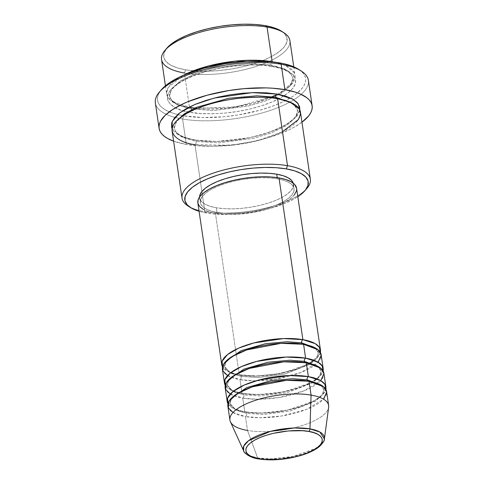 <?xml version="1.0" encoding="UTF-8"?>
<svg xmlns="http://www.w3.org/2000/svg" width="484" height="484" viewBox="0 0 484 484"><rect width="100%" height="100%" fill="white"/><g stroke="black" fill="none" stroke-linecap="round" stroke-linejoin="round"><path stroke-width="0.36" stroke-dasharray="2.42 1.81" d="M230.426 421.776A49.9 17.557 171.6 0 0 247.493 430.451L257.663 457.943A41.037 14.441 -8.4 0 1 243.627 450.816L249.327 455.577L257.663 457.943A2.493 1.591 -80.2 0 0 258.68 458.953M197.847 202.887A49.9 17.557 171.6 0 0 215.422 213.269L239.302 374.997A49.9 17.557 -8.4 0 0 290.134 371.228A49.9 17.557 -8.4 0 0 320.366 352.412L316.754 358.227L308.241 364.228L281.67 373.273L256.072 376.147L239.302 374.997A2.493 1.591 99.8 0 1 240.088 374.858A2.493 1.591 99.8 0 1 241.238 376.425L258.335 377.496L284.58 374.102L309.99 364.277L316.742 358.221L318.333 352.709L315.163 347.857L318.333 352.709L316.742 358.221L309.99 364.277L284.58 374.102L258.335 377.496L241.238 376.425A2.493 1.591 99.8 0 1 239.985 379.619L254.421 380.781L276.068 379.051L300.933 372.499L318.067 362.195M303.571 344.275A2.493 1.591 99.8 0 1 302.784 344.414A2.493 1.591 -80.2 0 0 303.571 344.275M222.41 369.238A49.9 17.557 171.6 0 0 239.985 379.619L242.036 393.486A49.9 17.557 -8.4 0 0 292.862 389.711A49.9 17.557 -8.4 0 0 323.094 370.895L319.482 376.709L310.97 382.711L284.398 391.756L258.801 394.635L242.036 393.486A2.493 1.591 99.8 0 1 242.817 393.341A2.493 1.591 99.8 0 1 243.966 394.908L261.07 395.979L287.308 392.591L312.718 382.759L319.47 376.703L321.061 371.192L317.891 366.34L321.061 371.192L319.47 376.703L312.718 382.759L287.308 392.591L261.07 395.979L243.966 394.908A2.493 1.591 99.8 0 1 242.714 398.102L257.155 399.264L278.796 397.533L303.662 390.981L320.795 380.678M306.299 362.758A2.493 1.591 99.8 0 1 305.513 362.903A2.493 1.591 -80.2 0 0 306.299 362.758M225.145 387.72A49.9 17.557 171.6 0 0 242.714 398.102L244.765 411.969A49.9 17.557 -8.4 0 0 295.591 408.194A49.9 17.557 -8.4 0 0 325.823 389.378L322.211 395.192L313.699 401.194L287.127 410.244L261.529 413.118L244.765 411.969A2.493 1.591 99.8 0 1 245.551 411.824A2.493 1.591 99.8 0 1 246.695 413.396L263.798 414.461L290.043 411.073L315.447 401.242L322.205 395.186L323.79 389.68L320.626 384.822L323.79 389.68L322.205 395.186L315.447 401.242L290.043 411.073L263.798 414.461L246.695 413.396A2.493 1.591 99.8 0 1 245.442 416.585L259.884 417.746L281.525 416.016L306.396 409.464L323.524 399.161M309.028 381.241A2.493 1.591 99.8 0 1 308.241 381.386A2.493 1.591 -80.2 0 0 309.028 381.241M166.992 48.013A62.375 21.943 171.6 0 0 185.638 69.817L184.392 73.011L189.51 107.672A2.493 1.591 99.8 0 1 190.297 107.527A2.493 1.591 99.8 0 1 191.44 109.1L213.94 110.503L248.473 106.038L266.878 100.478L281.9 93.109L290.793 85.136L292.887 77.894L290.206 72.836L284.84 69.097L270.919 64.91A2.493 1.591 99.8 0 1 272.008 61.819A2.493 1.591 -80.2 0 0 270.919 64.91L284.84 69.097L290.206 72.836L292.887 77.894L290.793 85.136L281.9 93.109L266.878 100.478L248.473 106.038L213.94 110.503L191.44 109.1A2.493 1.591 99.8 0 1 190.188 112.294C198.192 114.073 210.788 114.23 227.982 112.778C244.892 111.072 266.89 105.615 280.726 97.786C310.643 80.665 288.9 67.893 272.849 66.338A2.493 1.591 99.8 0 1 272.062 66.483A2.493 1.591 99.8 0 1 270.919 64.91A2.493 1.591 -80.2 0 0 272.062 66.483A2.493 1.591 -80.2 0 0 272.849 66.338L262.455 65.128L250.869 64.844L238.545 65.503L225.949 67.082L213.565 69.508L201.87 72.697L191.319 76.526L182.311 80.846L175.196 85.493L170.241 90.284L167.645 95.039L167.5 99.571L169.817 103.715L174.506 107.303L181.385 110.201L190.188 112.294L200.582 113.504L212.167 113.782L224.491 113.123L237.093 111.55L249.472 109.124L261.166 105.929L271.718 102.106L280.726 97.786L287.847 93.14L292.796 88.348L295.397 83.593L295.536 79.055L293.219 74.917L288.531 71.329L281.652 68.432L272.849 66.338C264.845 64.56 252.249 64.396 235.055 65.854C218.145 67.56 196.147 73.011 182.311 80.846C152.393 97.968 174.137 110.739 190.188 112.294A2.493 1.591 -80.2 0 0 191.44 109.1L177.519 104.913L172.147 101.168L169.473 96.116L171.566 88.868L180.453 80.901L195.476 73.532L213.88 67.966L248.413 63.507L270.919 64.91L248.413 63.507L213.88 67.966L195.476 73.532L180.453 80.901L171.566 88.868L169.473 96.116L172.147 101.168L177.519 104.913L191.44 109.1A2.493 1.591 -80.2 0 0 190.297 107.527A2.493 1.591 -80.2 0 0 189.51 107.672A64.868 22.827 -8.4 0 1 166.659 94.168A64.868 22.827 -8.4 0 1 183.109 75.425L168.317 87.429L166.575 92.976L168.051 97.701L177.18 104.296L189.51 107.672L184.392 73.011A64.868 22.827 171.6 0 0 254.366 66.967A64.868 22.827 171.6 0 0 289.892 40.559M187.974 205.93A64.868 22.827 171.6 0 0 204.859 211.641L206.789 213.069A62.375 21.943 -8.4 0 1 199.087 211.29L206.789 213.069L216.784 214.231L227.922 214.503L239.774 213.868L251.886 212.355L263.792 210.02L275.039 206.952L285.185 203.268L293.849 199.118L297.817 196.71A62.375 21.943 -8.4 0 1 206.789 213.069L204.859 211.641A64.868 22.827 -8.4 0 1 189.341 206.741M161.456 89.655A74.851 26.336 171.6 0 0 177.682 114.545A74.851 26.336 171.6 0 0 183.829 115.827L182.583 119.022A77.343 27.213 -8.4 0 1 174.881 117.346A77.343 27.213 -8.4 0 1 159.46 91.978M273.847 62.025L285.633 65.588L293.976 72.255L293.116 82.334L278.609 93.938L253.368 103.364L226.427 108.247L189.51 107.672A64.868 22.827 -8.4 0 0 259.484 101.622A64.868 22.827 -8.4 0 0 295.01 75.22A64.868 22.827 -8.4 0 0 273.847 62.025M277.622 98.688A2.493 1.591 99.8 0 1 276.836 98.827A2.493 1.591 -80.2 0 0 277.622 98.688M172.123 131.14A64.868 22.827 171.6 0 0 194.967 144.637A2.493 1.591 -80.2 0 0 196.214 141.443L182.293 137.262L176.926 133.517L174.246 128.466L176.648 120.782L174.246 128.466L176.926 133.517L182.293 137.262L196.214 141.443A2.493 1.591 -80.2 0 0 195.07 139.87A2.493 1.591 -80.2 0 0 194.284 140.015L204.678 141.225L216.263 141.51L228.587 140.85L241.183 139.277L253.568 136.845L265.262 133.657L275.813 129.827L284.822 125.507L291.937 120.861L296.892 116.069L299.487 111.314L299.79 109.922L295.663 117.497L284.973 125.423L268.923 132.447L250.325 137.571L216.445 141.503L194.284 140.015A2.493 1.591 99.8 0 1 195.07 139.87A2.493 1.591 99.8 0 1 196.214 141.443L218.72 142.853L253.253 138.388L271.657 132.828L286.679 125.459L295.567 117.485L297.66 110.237L293.141 103.582L297.66 110.237L295.567 117.485L286.679 125.459L271.657 132.828L253.253 138.388L218.72 142.853L196.214 141.443A2.493 1.591 99.8 0 1 194.967 144.637L230.977 145.309L257.319 140.723L282.499 131.715M227.873 406.203A49.9 17.557 171.6 0 0 245.442 416.585A2.493 1.591 -80.2 0 0 246.695 413.396A2.493 1.591 -80.2 0 0 245.551 411.824A2.493 1.591 -80.2 0 0 244.765 411.969L242.714 398.102A2.493 1.591 -80.2 0 0 243.966 394.908A2.493 1.591 -80.2 0 0 242.817 393.341A2.493 1.591 -80.2 0 0 242.036 393.486A49.9 17.557 -8.4 0 1 225.242 385.343L232.241 390.757L242.036 393.486L239.985 379.619A49.9 17.557 171.6 0 0 293.812 374.967A49.9 17.557 171.6 0 0 321.14 354.657M227.534 375.56L239.985 379.619A2.493 1.591 -80.2 0 0 241.238 376.425A2.493 1.591 -80.2 0 0 240.088 374.858A2.493 1.591 -80.2 0 0 239.302 374.997A49.9 17.557 -8.4 0 1 222.513 366.86L229.507 372.275L239.302 374.997L215.422 213.269L208.646 211.659L203.359 209.433M216.33 207.763L217.013 212.385A47.408 16.68 -8.4 0 1 200.316 202.518A47.408 16.68 -8.4 0 1 226.276 183.224A47.408 16.68 -8.4 0 1 277.417 178.802L277.241 177.64L277.417 178.802A47.408 16.68 -8.4 0 1 294.109 188.669A47.408 16.68 -8.4 0 1 268.148 207.963A47.408 16.68 -8.4 0 1 217.013 212.385L216.33 207.763L209.893 206.232L204.865 204.121L201.441 201.495L199.747 198.47L199.571 197.018A47.408 16.68 171.6 0 0 199.632 197.902A47.408 16.68 171.6 0 0 216.33 207.763A47.408 16.68 171.6 0 0 267.464 203.347A47.408 16.68 171.6 0 0 293.425 184.047A47.408 16.68 171.6 0 0 293.231 183.188L293.207 186.794L291.314 190.266L287.69 193.769L282.493 197.163L275.91 200.322L268.197 203.117L259.654 205.446L250.603 207.225L241.395 208.374L232.387 208.852L223.923 208.652L216.33 207.763M194.967 144.637L204.859 211.641L194.967 144.637A64.868 22.827 171.6 0 0 264.942 138.587A64.868 22.827 171.6 0 0 300.467 112.185M155.346 102.923A77.343 27.213 171.6 0 0 174.881 117.346A77.343 27.213 171.6 0 0 182.583 119.022L186.334 144.438A77.343 27.213 -8.4 0 1 173.605 141.177L186.334 144.438L182.583 119.022A77.343 27.213 171.6 0 0 293.836 99.777A77.343 27.213 171.6 0 0 308.375 80.326M161.547 59.514A64.868 22.827 171.6 0 0 184.392 73.011L185.638 69.817L177.174 67.808L170.556 65.019L166.048 61.571L163.822 57.59L163.961 53.228L166.95 48.061M232.998 412.531L245.442 416.585L247.493 430.451L245.442 416.585A49.9 17.557 171.6 0 0 299.275 411.932A49.9 17.557 171.6 0 0 326.603 391.623M244.765 411.969A49.9 17.557 -8.4 0 1 227.97 403.825L234.97 409.24L244.765 411.969M230.269 394.043L242.714 398.102A49.9 17.557 171.6 0 0 296.541 393.45A49.9 17.557 171.6 0 0 323.875 373.14M328.648 405.489A49.9 17.557 -8.4 0 1 301.32 425.799A49.9 17.557 -8.4 0 1 247.493 430.451A49.9 17.557 171.6 0 0 299.064 426.464A49.9 17.557 171.6 0 0 328.654 407.274M257.99 458.529A2.493 1.591 99.8 0 1 257.663 457.943L271.693 458.886L293.147 456.388L315.066 448.692L321.818 443.677L324.407 438.885A41.037 14.441 -8.4 0 1 300.074 454.67A41.037 14.441 -8.4 0 1 257.663 457.943L247.493 430.451M281.446 31.182L284.707 33.88L286.933 37.861L286.794 42.223L284.302 46.797L279.534 51.401L272.692 55.872L264.034 60.022L253.882 63.706L242.641 66.774L230.735 69.109L218.623 70.622L206.771 71.257L195.633 70.985L185.638 69.817A62.375 21.943 171.6 0 0 263.006 60.446A62.375 21.943 171.6 0 0 281.355 31.121M298.731 69.412L302.712 72.703L304.4 75.02L305.386 77.476L305.664 80.048L305.222 82.71L304.073 85.438L302.222 88.197L296.51 93.727L292.699 96.443L283.352 101.64L272.008 106.359L259.115 110.431L237.946 114.968L223.414 116.789L202.366 117.521L183.829 115.827L173.671 113.413L165.734 110.068L162.697 108.089L160.325 105.929L158.637 103.612L157.651 101.15L157.379 98.579L157.814 95.917L158.964 93.194L161.432 89.679M301.956 122.222A77.343 27.213 -8.4 0 1 186.334 144.438L198.73 145.878L212.543 146.216L234.74 144.625L249.708 142.223L264.131 138.86L277.453 134.655L289.172 129.773L294.284 127.135L301.956 122.222M194.284 140.015L185.481 137.922L178.602 135.03L173.913 131.442L172.116 128.78L181.131 136.288L194.284 140.015M305.834 189.54A64.868 22.827 -8.4 0 1 204.859 211.641A64.868 22.827 171.6 0 0 306.91 188.367M197.968 203.486L197.853 202.929M296.583 188.361L296.347 191.192M294.351 194.852L290.539 198.537L285.064 202.106L278.137 205.434L270.018 208.374L261.021 210.83L251.498 212.7L241.806 213.91L232.326 214.418L223.414 214.2L215.422 213.269A49.9 17.557 171.6 0 0 269.249 208.616A49.9 17.557 171.6 0 0 296.577 188.306M277.417 178.802L269.818 177.918L261.354 177.713L252.346 178.197L243.143 179.346L234.093 181.119L225.55 183.454L217.836 186.249L211.254 189.407L206.051 192.801L202.433 196.304L200.533 199.777L200.43 203.092L202.124 206.117L205.549 208.737L210.576 210.855L217.013 212.385L224.606 213.269L233.07 213.474L242.079 212.996L251.287 211.841L260.332 210.068L268.88 207.739L276.588 204.938L283.17 201.786L288.373 198.392L291.991 194.889L293.891 191.41L293.994 188.101L292.306 185.069L288.875 182.45L283.848 180.332L277.417 178.802M275.692 97.26A2.493 1.591 -80.2 0 0 276.836 98.827C283.999 100.097 289.384 101.924 293.008 104.302L295.766 106.583L297.66 110.237C298.416 111.005 297.509 113.341 294.938 117.249C289.148 123.904 277.828 129.736 260.973 134.752C239.519 140.989 212.718 143.04 195.046 139.87C187.919 138.606 182.541 136.784 178.911 134.407L176.152 132.132L174.246 128.466C173.49 127.691 174.409 125.338 176.999 121.417C182.643 114.932 193.63 109.203 209.959 104.229C231.57 97.786 258.922 95.608 276.86 98.833M301.272 71.033A77.343 27.213 -8.4 0 1 293.842 99.777A77.343 27.213 -8.4 0 1 182.583 119.022L183.829 115.827A74.851 26.336 171.6 0 0 290.352 97.907A74.851 26.336 171.6 0 0 298.688 69.387M283.933 32.767A64.868 22.827 -8.4 0 1 264.851 63.265A64.868 22.827 -8.4 0 1 184.392 73.011M246.695 413.396L236.113 410.214L229.997 403.529L231.63 397.963L229.997 403.529L236.113 410.214L246.695 413.396M307.098 379.813A2.493 1.591 -80.2 0 0 308.241 381.386M243.966 394.908L233.385 391.731L227.268 385.046L228.902 379.48L227.268 385.046L233.385 391.731L243.966 394.908M304.369 361.33A2.493 1.591 -80.2 0 0 305.513 362.903C315.756 365.142 320.934 367.901 321.061 371.192C321.582 371.603 320.983 373.182 319.265 375.929C315.29 380.726 307.177 385.058 294.925 388.924C276.183 394.218 258.807 395.688 242.799 393.335C237.118 392.318 232.943 390.872 230.275 388.997L228.46 387.418L227.268 385.046C226.76 384.653 227.341 383.098 229.005 380.388C232.949 375.554 241.117 371.192 253.495 367.289C272.214 362.014 289.559 360.556 305.531 362.903M241.238 376.425L230.656 373.249L224.54 366.563L226.167 360.997L224.54 366.563L230.656 373.249L241.238 376.425M301.641 342.847A2.493 1.591 -80.2 0 0 302.784 344.414M310.25 362.685L316.536 357.446L318.297 354.04L318.333 352.709C318.206 349.418 313.027 346.653 302.803 344.42C286.831 342.067 269.485 343.531 250.766 348.807C238.388 352.703 230.221 357.071 226.276 361.905C224.612 364.615 224.031 366.164 224.54 366.563L225.726 368.929L227.547 370.514C230.215 372.39 234.389 373.836 240.07 374.852L256.956 375.953L276.219 374.132L294.659 369.661L309.197 363.327M245.527 411.817C261.535 414.171 278.911 412.701 297.654 407.407C309.905 403.541 318.018 399.209 321.993 394.412C323.711 391.665 324.31 390.086 323.79 389.68C323.663 386.383 318.484 383.624 308.266 381.386C292.288 379.039 274.942 380.497 256.224 385.772C243.845 389.674 235.684 394.036 231.733 398.87C230.069 401.581 229.489 403.136 229.997 403.529L231.189 405.901L233.004 407.48C235.678 409.355 239.852 410.801 245.527 411.817M197.163 108.434L235.617 106.891L272.196 96.727M276.152 94.882L281.325 92.045L290.158 84.906L292.808 79.981L292.887 77.894L290.987 74.234L288.234 71.959C284.604 69.575 279.22 67.754 272.081 66.49C254.142 63.265 226.79 65.443 205.18 71.886C188.857 76.853 177.87 82.582 172.219 89.074C169.63 92.995 168.716 95.342 169.473 96.116L170.156 98.107L171.378 99.789L174.137 102.063L190.273 107.521M199.632 197.902L200.316 202.518M165.425 85.795L166.659 94.168M293.776 66.84L295.01 75.22M293.425 184.047L294.109 188.669"/><path stroke-width="0.73" d="M259.454 458.802C249.889 457.876 236.942 450.277 254.759 440.077C273.375 430.022 301.084 429.417 308.671 431.444A2.493 1.591 -80.2 0 0 309.954 428.872L294.32 427.971L270.302 431.407L248.51 440.736L243.73 446.145L243.627 450.816A41.037 14.441 -8.4 0 1 263.871 433.277A41.037 14.441 -8.4 0 1 309.954 428.872L311.073 395.101A49.9 17.557 171.6 0 0 255.044 400.456A49.9 17.557 171.6 0 0 230.426 421.776L243.627 450.816C243.537 452.419 249.472 457.822 258.686 458.953C271.893 460.895 286.068 459.697 301.211 455.365C309.07 452.976 315.132 450.035 319.41 446.557C323.1 442.848 324.77 440.295 324.407 438.885L319.87 432.031L309.954 428.872A41.037 14.441 -8.4 0 1 324.407 438.885L328.654 407.274A49.9 17.557 171.6 0 0 311.073 395.101L309.028 381.241A49.9 17.557 171.6 0 0 255.201 385.893A49.9 17.557 171.6 0 0 227.873 406.203L229.918 420.064A49.9 17.557 -8.4 0 1 257.246 399.754A49.9 17.557 -8.4 0 1 311.073 395.101A49.9 17.557 -8.4 0 1 328.648 405.489L326.603 391.623A49.9 17.557 171.6 0 0 309.028 381.241L311.073 395.101L309.954 428.872A2.493 1.591 99.8 0 1 308.671 431.444L313.91 432.69L318.006 434.414L320.801 436.55L322.181 439.012L322.096 441.717L320.547 444.548L317.601 447.397L313.36 450.162L307.999 452.74L301.714 455.014L294.75 456.914L279.879 459.298L265.643 459.522L259.454 458.802L254.209 457.555L250.113 455.831L247.318 453.696L245.939 451.233L246.023 448.529L247.572 445.697L250.524 442.848L254.759 440.077L260.126 437.506L266.406 435.231L273.369 433.331L288.24 430.948L302.482 430.718L308.671 431.444C318.23 432.369 331.177 439.968 313.36 450.162C294.744 460.224 267.035 460.829 259.454 458.802A2.493 1.591 99.8 0 1 258.68 458.953A2.493 1.591 -80.2 0 0 259.454 458.802M301.641 342.847A2.493 1.591 99.8 0 1 302.887 339.653L315.229 343.646L319.428 347.373L320.366 352.412A49.9 17.557 -8.4 0 0 320.462 350.035A49.9 17.557 -8.4 0 0 302.887 339.653L279.002 177.918A49.9 17.557 171.6 0 0 225.175 182.571A49.9 17.557 171.6 0 0 197.847 202.887L221.732 364.615A49.9 17.557 -8.4 0 1 249.06 344.305A49.9 17.557 -8.4 0 1 302.887 339.653A2.493 1.591 -80.2 0 0 301.641 342.847L315.163 347.857L301.641 342.847L287.236 341.74L265.498 343.7L241.195 350.658L226.167 360.997L241.195 350.658L265.498 343.7L287.236 341.74L301.641 342.847A2.493 1.591 99.8 0 0 302.784 344.414M318.067 362.195L321.195 355.117L318.018 349.714L303.571 344.275A49.9 17.557 171.6 0 0 249.744 348.928A49.9 17.557 171.6 0 0 222.41 369.238L224.461 383.098A49.9 17.557 -8.4 0 1 251.789 362.788A49.9 17.557 -8.4 0 1 305.616 358.136L317.958 362.129L322.156 365.862L323.094 370.895A49.9 17.557 -8.4 0 0 323.191 368.518A49.9 17.557 -8.4 0 0 305.616 358.136L303.571 344.275L305.616 358.136A2.493 1.591 -80.2 0 0 304.369 361.33A2.493 1.591 99.8 0 1 305.616 358.136L286.274 357.053L256.544 361.433L241.456 366.594L230.202 373.103L224.848 379.728L225.242 385.343A49.9 17.557 -8.4 0 1 224.461 383.098M317.891 366.34L304.369 361.33L317.891 366.34M320.795 380.678L323.923 373.6L320.747 368.197L306.299 362.758A49.9 17.557 171.6 0 0 252.473 367.41A49.9 17.557 171.6 0 0 225.145 387.72L227.19 401.581A49.9 17.557 -8.4 0 1 254.517 381.271A49.9 17.557 -8.4 0 1 308.344 376.619L320.686 380.612L324.891 384.344L325.823 389.378A49.9 17.557 -8.4 0 0 325.92 387A49.9 17.557 -8.4 0 0 308.344 376.619L306.299 362.758L308.344 376.619A2.493 1.591 -80.2 0 0 307.098 379.813A2.493 1.591 99.8 0 1 308.344 376.619L289.002 375.536L259.273 379.916L244.184 385.076L232.931 391.586L227.577 398.211L227.97 403.825A49.9 17.557 -8.4 0 1 227.19 401.581M305.513 362.903A2.493 1.591 99.8 0 1 304.369 361.33L289.97 360.223L268.227 362.183L243.93 369.141L228.902 379.48L243.93 369.141L268.227 362.183L289.97 360.223L304.369 361.33M320.626 384.822L307.098 379.813L320.626 384.822M323.524 399.161L326.652 392.082L323.475 386.68L309.028 381.241L286.474 380.309L252.188 386.867L237.257 393.649L229.041 401.2L228.327 407.788L232.998 412.531M308.241 381.386A2.493 1.591 99.8 0 1 307.098 379.813L292.699 378.706L270.961 380.666L246.658 387.624L231.63 397.963L246.658 387.624L270.961 380.666L292.699 378.706L307.098 379.813M293.776 66.84L289.892 40.559A64.868 22.827 171.6 0 0 267.047 27.062L272.165 61.716L235.272 61.135L208.344 66.012L183.109 75.425A64.868 22.827 -8.4 0 1 272.165 61.716A2.493 1.591 -80.2 0 0 272.008 61.819A2.493 1.591 99.8 0 1 272.165 61.716L267.047 27.062L265.117 25.634A62.375 21.943 171.6 0 0 166.992 48.013L164.996 50.33A64.868 22.827 -8.4 0 1 267.047 27.062A64.868 22.827 171.6 0 0 197.073 33.112A64.868 22.827 171.6 0 0 161.547 59.514L165.425 85.795M184.392 73.011A64.868 22.827 -8.4 0 1 164.996 50.33M282.499 131.715L298.428 119.53L300.546 113.819L299.269 108.942L290.146 102.142L277.622 98.688L287.52 165.685A64.868 22.827 171.6 0 0 207.055 175.438A64.868 22.827 171.6 0 0 187.974 205.93L190.557 207.582A62.375 21.943 -8.4 0 1 208.906 178.257A62.375 21.943 -8.4 0 1 286.268 168.88L287.52 165.685L277.622 98.688A64.868 22.827 171.6 0 0 207.648 104.732A64.868 22.827 171.6 0 0 172.123 131.14L182.014 198.137A64.868 22.827 -8.4 0 1 217.54 171.735A64.868 22.827 -8.4 0 1 287.52 165.685A64.868 22.827 -8.4 0 1 310.365 179.189A64.868 22.827 -8.4 0 1 305.834 189.54M304.92 190.69L306.91 188.367A64.868 22.827 171.6 0 0 287.52 165.685L286.268 168.88A62.375 21.943 -8.4 0 1 304.92 190.69A62.375 21.943 -8.4 0 1 297.817 196.71L300.691 194.653L305.452 190.043L307.951 185.469L308.09 181.113L305.858 177.126L301.351 173.677L294.738 170.894L286.268 168.88L276.273 167.718L265.135 167.446L253.283 168.081L241.171 169.594L229.265 171.929L218.024 174.996L207.878 178.681L199.214 182.831L192.372 187.296L187.611 191.906L185.112 196.48L184.973 200.836L187.199 204.823L191.712 208.271L199.087 211.29A62.375 21.943 -8.4 0 1 190.557 207.582M312.132 105.742L308.375 80.326A77.343 27.213 171.6 0 0 281.137 64.233L279.207 62.805A74.851 26.336 171.6 0 0 161.456 89.655L159.46 91.978A77.343 27.213 -8.4 0 1 281.137 64.233A77.343 27.213 171.6 0 0 197.702 71.444A77.343 27.213 171.6 0 0 155.346 102.923L159.097 128.339A77.343 27.213 -8.4 0 1 201.459 96.854A77.343 27.213 -8.4 0 1 284.888 89.643L281.137 64.233L284.888 89.643A77.343 27.213 -8.4 0 1 312.132 105.742A77.343 27.213 -8.4 0 1 301.956 122.222L308.677 115.888L310.583 113.032L311.775 110.213L312.228 107.466L311.944 104.81L310.928 102.269L309.179 99.873L306.729 97.641L299.802 93.757L295.391 92.142L284.888 89.643L272.498 88.203L265.734 87.894L243.99 88.651L228.968 90.532L207.098 95.221L187.683 101.791L182.057 104.308L172.395 109.674L165.165 115.331L160.64 121.048L159.454 123.868L159 126.614L159.284 129.27L160.301 131.811L162.043 134.207L164.499 136.44L167.633 138.484L173.605 141.177A77.343 27.213 -8.4 0 1 159.097 128.339M272.165 61.716L273.847 62.025A64.868 22.827 -8.4 0 0 272.165 61.716M276.836 98.827A2.493 1.591 99.8 0 1 275.692 97.26L293.141 103.582L275.692 97.26A2.493 1.591 99.8 0 1 276.939 94.065L292.638 99.057L298.156 103.679L299.79 109.922L299.632 106.782L297.315 102.638L292.626 99.051L285.748 96.159L276.939 94.065A2.493 1.591 -80.2 0 0 275.692 97.26L256.901 95.808L228.569 98.306L196.728 107.297L184.313 113.849L176.648 120.782L184.313 113.849L196.728 107.297L228.569 98.306L256.901 95.808L275.692 97.26M203.359 209.433L199.747 206.674L197.968 203.486L198.077 200.001L200.073 196.341L203.885 192.656L209.36 189.081L216.287 185.759L224.407 182.813L233.403 180.357L242.926 178.493L252.618 177.283L262.098 176.775L271.01 176.987L279.002 177.918L302.887 339.653L283.545 338.564L253.816 342.95L238.727 348.111L227.468 354.621L222.12 361.245L222.513 366.86A49.9 17.557 -8.4 0 1 221.732 364.615M293.231 183.188A47.408 16.68 171.6 0 0 276.733 174.186L277.241 177.64L276.733 174.186A47.408 16.68 171.6 0 0 226.718 178.263A47.408 16.68 171.6 0 0 199.571 197.018L199.85 195.155L201.749 191.682L205.367 188.179L210.57 184.785L217.153 181.627L224.866 178.832L233.409 176.503L242.46 174.724L251.662 173.574L260.67 173.097L269.134 173.296L276.733 174.186L283.17 175.716L288.192 177.828L291.622 180.453L293.316 183.478M189.341 206.741A64.868 22.827 -8.4 0 1 182.014 198.137M247.493 430.451A49.9 17.557 -8.4 0 1 229.918 420.064M325.92 387L323.875 373.14A49.9 17.557 171.6 0 0 306.299 362.758L283.745 361.826L249.46 368.385L234.528 375.167L226.306 382.717L225.598 389.305L230.269 394.043M166.95 48.061L171.221 44.05L178.064 39.585L186.721 35.429L196.873 31.75L208.114 28.683L220.02 26.348L232.132 24.835L243.984 24.2L255.122 24.472L265.117 25.634L273.581 27.649L281.446 31.182M161.432 89.679L166.526 84.906L170.338 82.189L179.685 76.992L185.136 74.56L203.921 68.202L225.09 63.658L246.81 61.329L267.21 61.407L279.207 62.805L284.544 63.888L293.637 66.78L298.731 69.412M172.116 128.78L171.596 127.298L171.735 122.767L174.337 118.011L179.286 113.22L186.407 108.573L195.415 104.254L205.966 100.424L217.661 97.236L230.039 94.803L242.635 93.23L254.965 92.571L266.545 92.855L276.939 94.065L252.212 92.638L214.206 98.077L194.671 104.562L179.764 112.851L172.237 121.405L172.116 128.78M310.365 179.189L300.467 112.185A64.868 22.827 171.6 0 0 277.622 98.688C269.624 96.909 257.028 96.746 239.834 98.198C222.924 99.904 200.921 105.361 187.084 113.195C157.167 130.317 178.911 143.082 194.967 144.637M320.462 350.035L296.577 188.306A49.9 17.557 171.6 0 0 279.002 177.918L285.778 179.534L291.072 181.76L294.677 184.519L296.583 188.361M296.347 191.192L294.351 194.852M323.191 368.518L321.14 354.657A49.9 17.557 171.6 0 0 303.571 344.275L281.016 343.344L246.725 349.902L231.8 356.684L223.578 364.228L222.864 370.823L227.534 375.56M281.137 64.233A77.343 27.213 -8.4 0 1 301.272 71.033L298.688 69.387A74.851 26.336 171.6 0 0 279.207 62.805L281.137 64.233M267.047 27.062A64.868 22.827 -8.4 0 1 283.933 32.767L281.355 31.121A62.375 21.943 171.6 0 0 265.117 25.634L267.047 27.062M258.68 458.953A2.493 1.591 99.8 0 1 257.99 458.529M309.197 363.327L310.25 362.685M190.273 107.521L197.163 108.434M272.196 96.727L276.152 94.882"/></g></svg>
